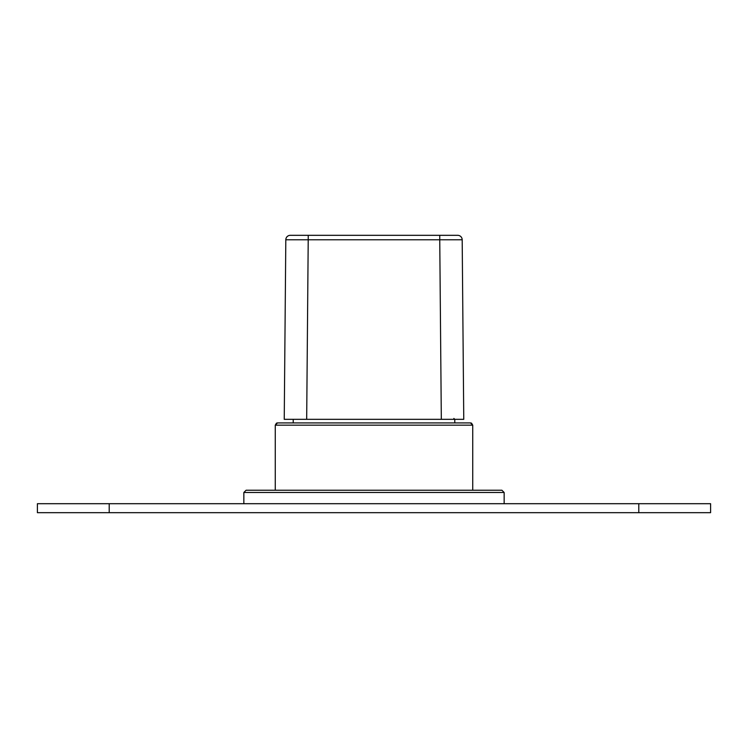 <?xml version="1.0" encoding="UTF-8"?>
<svg xmlns="http://www.w3.org/2000/svg" width="748" height="748" viewBox="0 0 748 748"><rect width="100%" height="100%" fill="white"/><g stroke="black" fill="none" stroke-linecap="round" stroke-linejoin="round"><path stroke-width="1.12" d="M243.848 503.703L243.848 492.483L246.092 490.239L275.264 490.239L275.264 425.163L277.508 422.919L470.492 422.919L454.784 422.919L454.784 419.329L441.311 419.329L463.76 419.329L462.189 239.771L439.749 239.771L441.32 419.329L296.442 419.329M285.811 239.584L285.811 239.771A4.488 4.488 0 0 1 290.299 235.321L290.112 235.321A4.488 4.488 0 0 0 285.811 239.771L439.749 239.771L439.749 235.321L457.701 235.321L290.299 235.321L308.251 235.321L290.299 235.321L308.251 235.321L306.68 419.329L284.24 419.329L306.68 419.329L293.225 419.329L293.216 422.919L412.728 422.919M638.792 512.679L37.4 512.679L37.4 503.703L710.6 503.703L710.6 512.679L638.792 512.679L638.792 503.703M504.152 503.703L504.152 492.483L243.848 492.483L246.092 490.239L501.908 490.239L472.736 490.239L501.908 490.239L504.152 492.483L501.908 490.239M454.784 422.919L470.492 422.919L472.736 425.163L471.567 423.19M459.16 239.753L462.189 239.771A4.488 4.488 0 0 0 457.888 235.321A4.488 4.488 0 0 1 462.189 239.771A4.488 4.488 0 0 0 457.701 235.321A4.488 4.488 0 0 1 462.189 239.771A4.488 4.488 0 0 0 457.701 235.321A4.488 4.488 0 0 1 462.189 239.771M290.112 235.321A4.488 4.488 0 0 0 285.811 239.771L284.24 419.329M109.208 512.679L109.208 503.703M276.433 423.19L275.264 425.163L472.736 425.163L472.736 490.239M441.311 419.329L454.775 419.329L453.877 418.441M290.299 235.321A4.488 4.488 0 0 0 285.811 239.771M277.003 422.975L277.508 422.919M470.997 422.975L470.492 422.919"/></g></svg>
